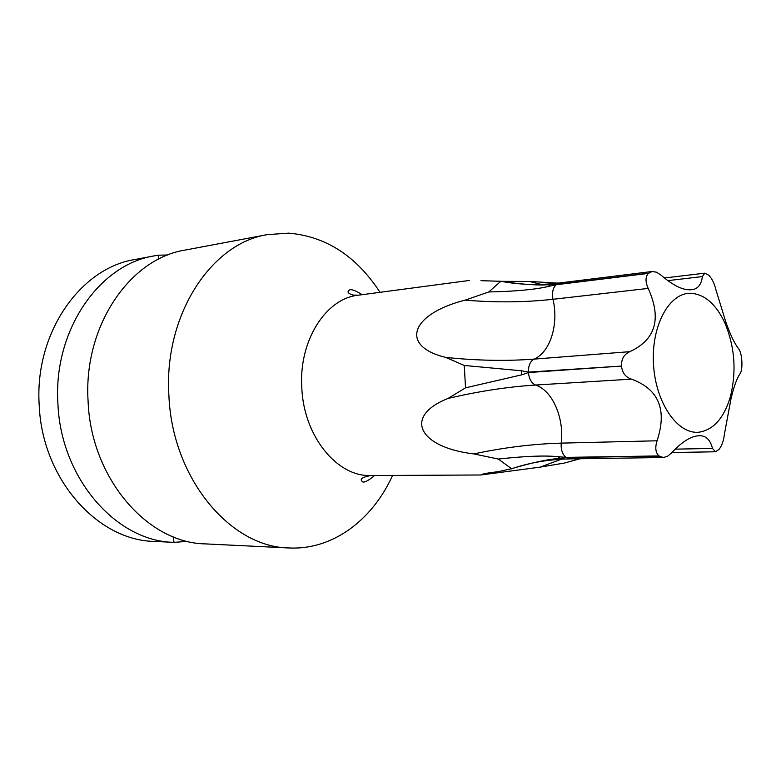 <?xml version="1.0" encoding="UTF-8"?>
<svg xmlns="http://www.w3.org/2000/svg" width="781" height="781" viewBox="0 0 781 781"><rect width="100%" height="100%" fill="white"/><g stroke="black" fill="none" stroke-linecap="round" stroke-linejoin="round"><path stroke-width="1.17" d="M158.24 259.351L158.484 255.182L167.935 254.996M187.518 541.35L174.065 542.365L173.118 536.762M380.015 292.319C356.507 256.168 326.107 236.448 288.833 233.148L267.444 234.612L185.107 250.076C129.685 258.648 83.069 326.517 88.107 401.561C91.123 478.743 147.697 543.078 205.266 543.888L205.491 543.898M267.444 234.612C211.124 243.174 163.522 315.397 168.921 395.821C172.269 478.528 230.463 547.305 288.941 547.959C332.452 550.244 372.342 520.195 392.57 475.434M173.841 542.356L154.306 541.409C97.459 540.52 42.028 478.88 39.196 405.036C34.374 333.233 80.248 268.039 134.957 259.497L154.189 255.885C99.187 264.447 53.02 330.666 57.921 403.709C60.82 478.831 116.711 541.497 173.841 542.356L174.065 542.365M158.484 255.182L154.189 255.885M580 458.74L564.536 463.035L540.218 467.126L480.852 474.985C481.516 474.057 487.364 472.935 498.405 471.636L511.516 468.698L498.298 459.052L473.833 453.907C418.509 447.386 402.928 416.263 448.011 398.466L465.535 387.835L464.275 365.459L445.687 357.395C399.111 346.139 410.884 313.777 465.115 300.148L488.789 291.957C515.382 291.401 535.18 289.575 548.184 286.5L556.004 284.762L648.367 273.399L652.135 271.495L656.606 272.218L661.292 275.342C672.568 285.026 681.998 289.849 689.594 289.8L691.673 289.712C697.706 289.136 701.289 284.753 702.412 276.572L704.794 273.174L708.865 275.293C712.116 278.778 714.459 283.601 715.913 289.761L725.705 321.674C730.294 334.698 734.57 343.669 738.543 348.609C740.271 350.767 741.374 354.896 741.852 360.998L741.872 361.408C742.116 367.519 741.501 371.668 740.027 373.835C736.844 378.336 733.818 386.722 730.967 398.974L724.387 434.236C723.675 440.621 721.898 445.658 719.067 449.378L715.445 451.779L712.487 448.431L675.038 449.153M488.789 291.957L500.836 281.287L480.95 280.682M501.207 281.326L529.586 281.463L558.054 283.142M652.135 271.495L559.489 282.966L556.218 284.557L550.302 284.548C539.486 285.651 522.997 284.567 500.836 281.287M648.367 273.399C645.321 276.855 645.262 281.853 648.201 288.414L552.968 299.289C558.962 324.017 550.312 352.211 534.097 359.114C530.221 361.3 528.327 365.635 528.415 372.117L621.53 366.064C622.184 372.771 625.493 377.125 631.438 379.146C658.764 389.094 667.306 409.644 657.065 440.787L561.217 443.13C560.778 449.446 562.34 454.2 565.913 457.383L557.946 456.67C544.757 455.352 524.871 456.143 498.298 459.052M528.415 372.117L521.405 370.77L464.275 365.459M465.535 387.835L521.64 374.86L528.434 372.547L621.53 366.064M565.913 457.383L658.988 455.928L663.313 457.529L569.896 458.896L566.157 457.568L659.223 456.124M511.516 468.698C533.091 462.352 549.346 458.935 560.28 458.447L566.157 457.568M712.487 448.431C710.271 439.703 705.868 435.476 699.268 435.749L698.136 435.818C690.57 436.364 681.745 442.036 671.64 452.834L667.521 456.289L663.313 457.529M699.034 432.186C677.644 434.695 655.581 402.908 653.502 364.278C651.09 325.667 669.356 292.416 690.902 293.275C704.95 294.31 716.392 304.473 725.227 323.744C734.921 347.662 736.6 372.127 730.264 397.138C723.87 418.235 713.453 429.911 699.034 432.186M648.201 288.414C661.81 318.599 655.698 339.676 629.847 351.665L534.097 359.114C506.029 361.212 476.556 360.637 445.687 357.395M621.51 365.615C621.383 358.87 624.165 354.223 629.847 351.665M658.988 455.928C655.542 452.707 654.898 447.659 657.065 440.787M362.13 294.691C355.863 290.727 351.733 289.116 349.732 289.868C346.666 291.752 347.799 293.49 353.139 295.081L358.303 295.198C325.736 298.401 298.576 340.965 301.817 388.02C303.799 436.345 337.148 476.927 370.672 475.541L481.125 474.985M556.218 284.557L648.581 273.194M550.302 284.548L548.184 286.5M521.405 370.77L521.64 374.86M557.946 456.67L560.28 458.447M556.004 284.762C552.811 288.209 551.806 293.051 552.968 299.289C525.017 302.384 495.74 302.667 465.115 300.148M561.354 459.199L540.218 467.126M540.979 284.391L529.586 281.463M702.412 276.572L667.696 280.652M528.434 372.547C529.088 379.01 531.47 383.168 535.581 385.033C507.494 386.839 478.304 391.32 448.011 398.466M631.438 379.146L535.581 385.033C552.509 390.588 564.36 417.972 561.217 443.13C533.111 443.911 503.979 447.493 473.833 453.907M205.266 543.888L288.941 547.959M374.529 475.522C368.749 480.364 364.883 482.521 362.911 481.984C359.123 479.427 361.71 477.279 370.672 475.541M358.303 295.198L469.381 280.447M480.852 474.985L482.023 474.223M510.95 468.971C529.352 462.645 549.004 459.287 569.896 458.896M725.227 323.744L725.705 321.674M730.264 397.138L730.967 398.974M559.489 282.966C538.988 285.426 519.365 284.84 500.621 281.219M558.034 283.142L557.009 282.976M704.794 273.174L664.309 277.997M572.131 460.78L579.902 458.75M715.445 451.779L671.894 452.531"/></g></svg>
